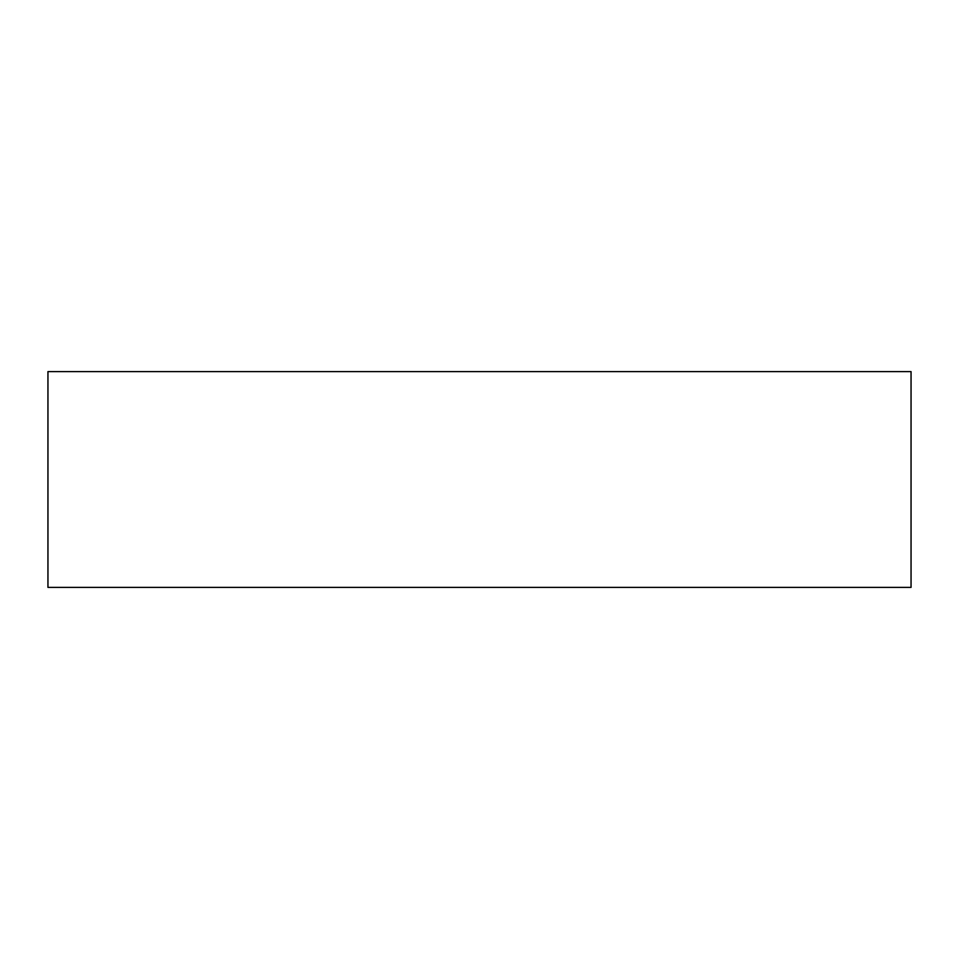 <?xml version="1.0" encoding="UTF-8"?>
<svg xmlns="http://www.w3.org/2000/svg" width="959" height="959" viewBox="0 0 959 959"><rect width="100%" height="100%" fill="white"/><g stroke="black" fill="none" stroke-linecap="round" stroke-linejoin="round"><path stroke-width="1.44" d="M47.95 371.613L47.95 587.388L911.05 587.388L911.05 371.613L47.95 371.613L47.95 587.388L911.05 587.388L911.05 371.613L47.95 371.613"/></g></svg>

